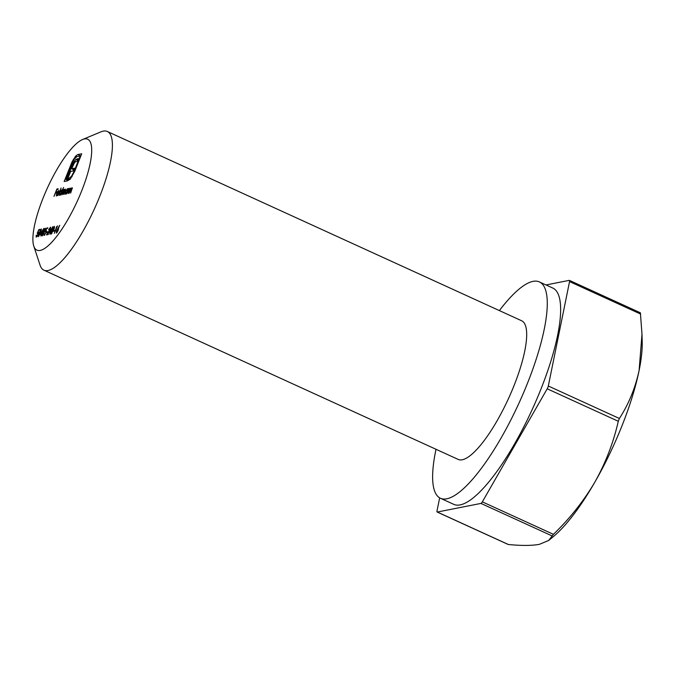 <?xml version="1.0" encoding="UTF-8"?>
<svg xmlns="http://www.w3.org/2000/svg" width="676" height="676" viewBox="0 0 676 676"><rect width="100%" height="100%" fill="white"/><g stroke="black" fill="none" stroke-linecap="round" stroke-linejoin="round"><path stroke-width="1.01" d="M49.111 232.806L52.88 226.654L49.88 234.217L50.328 232.561L49.111 232.806M46.255 232.671L46.559 231.91L47.54 231.716L47.244 232.476L46.255 232.671M42.123 235.924C41.667 235.561 41.895 234.327 42.799 232.223L45.191 228.175C45.655 228.522 45.436 229.764 44.54 231.876L41.988 235.916M38.186 236.701L38.219 234.597L41.27 228.944L39.985 234.192L37.983 236.693M57.883 195.601L61.11 187.996L57.883 195.601M64.313 189.398L64.203 190.497L65.403 189.06L63.865 194.426L65.107 189.728L62.589 194.68L63.823 189.99L61.077 194.975L63.206 189.584L63.071 190.471L64.237 189.322M65.572 189.914L65.107 189.728M64.288 190.167L63.823 189.99M72.332 187.835L70.642 193.082L71.808 188.41L68.994 193.412L71.132 188.021L70.972 188.942L72.248 187.751M72.324 188.596L71.808 188.41M65.268 194.232L65.403 191.621L67.482 188.655L67.811 189.593L68.437 188.553L66.299 193.944L66.442 193.057L65.09 194.215M58.406 228.767L58.068 230.693L56.37 233.11L56.48 231.015L59.716 225.302L58.313 228.665M53.353 231.268L53.657 230.508L54.638 230.313L54.342 231.074L53.353 231.268M42.892 198.567A60.992 16.334 -65.4 0 0 33.8 246.149A60.992 16.334 -65.4 0 0 77.132 201.524A60.992 16.334 -65.4 0 0 82.497 139.552A60.992 16.334 -65.4 0 0 42.892 198.567M53.979 196.378L56.894 189.001L58.144 188.756L57.849 189.508L56.826 189.711L55.931 191.984L56.945 191.781L56.649 192.533L55.626 192.736L53.979 196.378M56.581 226.79L57.502 225.911L54.35 233.338L56.581 226.79M75.687 156.046L77.681 154.576L81.703 153.782L74.816 171.189L70.338 179.055L67.499 180.855L68.318 178.785L71.462 176.326L74.098 171.332L80.165 155.995L76.861 156.646L74.377 159.012L71.757 163.972L65.69 179.309L66.671 179.115L72.974 163.567L75.805 159.528L78.264 158.606L77.199 161.294L75.18 161.961L74.368 162.924L71.681 168.763L74.453 168.214L73.405 170.867L70.634 171.417L66.856 180.982L64.152 181.514L72.146 161.623L75.687 156.046L76.963 156.629M70.16 188.266L68.47 193.513L69.636 188.832L66.823 193.835L68.96 188.443L68.808 189.373L70.076 188.173M70.152 189.026L69.636 188.832M38.49 232.198L38.084 234.327L36.166 237.107L36.2 235.18L36.479 236.346L37.864 234.344L37.89 232.84L37.18 233.33L38.904 229.586L39.952 229.384L38.785 230.313L37.873 232.282L38.388 232.088M36.859 236.558L36.377 236.338L36.884 236.532M38.49 233.059L37.89 232.84M59.513 195.372L59.649 192.761L61.736 189.787L62.04 190.776L63.544 187.514L60.553 195.077L60.688 194.189L59.344 195.356M56.454 195.972L56.615 193.387L58.677 190.395L58.474 193.133L56.792 193.463L56.691 195.322L57.916 194.316L56.269 195.964M57.08 195.541L56.564 195.305L57.105 195.508M40.045 234.597L43.805 228.446L40.813 236.008L41.253 234.352L40.045 234.597M46.382 230.634L45.976 232.772L44.05 235.544L44.092 233.617L44.362 234.783L45.757 232.789L45.782 231.285L45.064 231.775L46.788 228.032L47.844 227.82L46.669 228.75L45.765 230.719L46.272 230.524M44.751 235.003L44.261 234.783L44.777 234.978M46.374 231.496L45.782 231.285M50.658 227.263L50.303 229.181L47.312 234.031L48.511 233.795L48.207 234.547L46.467 234.893L50.049 229.291L50.083 227.905L48.587 229.764L50.548 227.153M50.632 228.116L50.083 227.905M51.19 234.133C50.742 233.769 50.97 232.536 51.866 230.431L54.266 226.375C54.722 226.73 54.511 227.964 53.615 230.085L51.063 234.124M82.497 139.552L100.91 131.862A76.244 20.415 114.6 0 1 107.323 131.49A76.244 20.415 114.6 0 1 94.209 209.323A76.244 20.415 114.6 0 1 43.957 270.197A76.244 20.415 114.6 0 1 40.045 265.102L33.8 246.149M107.323 131.49L521.602 320.745A76.244 20.415 114.6 0 1 508.487 398.578A76.244 20.415 114.6 0 1 458.243 459.443L43.957 270.197M499.37 310.588A118.942 31.84 114.6 0 1 539.347 281.909A118.942 31.84 114.6 0 1 518.889 403.327A118.942 31.84 114.6 0 1 440.498 498.288A118.942 31.84 114.6 0 1 436.012 449.295M539.347 281.909L552.706 288.01A118.942 31.84 114.6 0 1 532.249 409.436A118.942 31.84 114.6 0 1 453.866 504.389L440.498 498.288M439.662 497.84L437.026 510.811A3.05 0.82 -65.4 0 0 437.152 512.028A3.05 0.82 -65.4 0 0 437.313 512.036L480.949 503.417A3.05 0.82 -65.4 0 0 482.334 501.854L547.205 388.801A3.05 0.82 -65.4 0 0 548.312 386.013L569.547 281.588A3.05 0.82 -65.4 0 0 569.42 280.379A3.05 0.82 -65.4 0 0 569.26 280.363L546.014 284.959M569.42 280.379L640.383 312.794L641.989 334.189L639.116 370.431C635.263 388.108 628.688 404.13 619.385 418.486L618.287 421.275C613.512 442.4 605.738 462.629 594.956 481.963C583.667 501.11 569.826 518.56 553.416 534.327L548.675 540.462L539.313 544.357C531.716 545.718 521.407 545.769 508.386 544.51L507.921 544.298M641.997 334.189L642.2 342.098A121.993 32.659 114.6 0 1 639.116 370.431A121.993 32.659 114.6 0 1 594.956 481.963A121.993 32.659 -65.4 0 1 553.331 536.626L548.675 540.462M57.874 189.449L56.894 189.001M56.725 192.347L55.931 191.984M54.426 230.862L53.657 230.508M58.466 229.046L57.874 228.784M57.823 230.778L57.823 229.426L56.699 230.998L56.683 232.35L58.001 230.862M58.398 229.646L57.823 229.426M57.063 232.527L56.573 232.341L57.046 232.561M79.658 156.097L80.359 155.801L77.681 154.576M80.359 155.801L80.951 155.683M69.924 179.52L68.318 178.785M70.203 179.208L68.986 178.658M72.104 176.622L71.462 176.326M74.656 171.586L74.098 171.332M80.731 156.249L80.165 155.995M67.237 180.019L65.69 179.309M67.456 179.47L66.671 179.115M73.067 170.935L73.583 169.634M72.273 167.285L71.495 166.93M73.76 163.922L72.974 163.567M75.619 161.657L74.411 161.108M77.579 160.339L75.805 159.528M78.019 159.206L77.174 158.826M73.845 169.752L71.681 168.763M71.597 164.369L71.039 164.116M73.963 159.62L73.363 159.342M67.135 191.3L67.228 189.314L65.631 191.587L65.538 193.573L67.313 191.384M67.82 189.525L67.228 189.314M65.927 193.75L65.411 193.556L65.902 193.784M39.723 229.967L38.904 229.586M38.549 232.586L37.873 232.282M64.33 189.99L63.628 189.669M61.381 192.44L61.474 190.446L59.877 192.719L59.784 194.705L61.558 192.525M62.057 190.657L61.474 190.446M60.181 194.882L59.657 194.696L60.147 194.916M58.009 193.226L57.08 192.804L58.499 192.516L58.423 191.054L57.544 191.545M57.739 191.654L57.08 192.804M59.015 191.274L58.423 191.054M40.332 232.848L39.529 232.476M41.025 230.736L40.957 229.705L39.994 230.955L40.036 232.071L41.202 230.82M41.498 229.899L40.957 229.705M39.749 234.251L39.74 232.823L38.439 234.572L38.49 235.949L39.926 234.335M40.315 233.043L39.74 232.823M38.912 236.144L38.338 235.941L38.878 236.186M40.788 233.752L41.557 233.6L42.825 230.398L40.788 233.752L41.802 234.209M44.903 228.927L43.027 232.172L42.427 235.172L44.312 231.919L44.903 228.927L45.427 229.139M42.799 235.341L42.343 235.163L42.782 235.366M47.607 228.404L46.788 228.032M46.433 231.023L45.765 230.719M47.328 232.265L46.559 231.91M48.249 234.454L47.312 234.031M49.863 231.952L50.624 231.809L51.9 228.598L49.863 231.952L50.869 232.417M53.97 227.136L52.103 230.381L51.503 233.372L53.379 230.127L53.97 227.136L54.494 227.347M51.875 233.55L51.41 233.364L51.858 233.566M482.334 501.854L553.416 534.327M618.287 421.275L547.205 388.801M552.022 535.882L480.949 503.417M437.313 512.036L508.386 544.51M548.312 386.013L619.385 418.486M640.62 314.061L569.547 281.588M58.457 229.206L57.621 228.818M72.687 161.877L72.146 161.623M508.107 544.442L437.152 512.028"/></g></svg>
